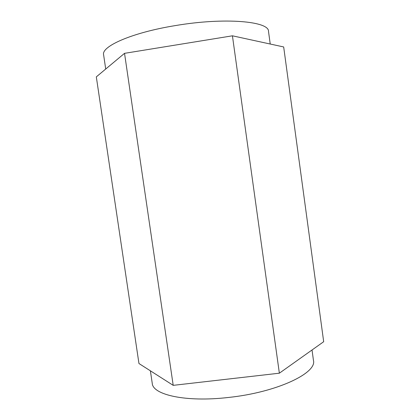<?xml version="1.0" encoding="UTF-8"?>
<svg xmlns="http://www.w3.org/2000/svg" width="420" height="420" viewBox="0 0 420 420"><rect width="100%" height="100%" fill="white"/><g stroke="black" fill="none" stroke-linecap="round" stroke-linejoin="round"><path stroke-width="0.63" d="M150.392 370.813L152.24 383.308C152.644 394.763 185.703 402.449 228.48 397.462C277.268 392.327 317.252 372.907 313.446 360.365L312.029 349.986M124.53 53.335L232.428 35.81L283.679 46.956L323.683 341.707L279.363 373.196L173.203 385.35L138.957 363.526L96.317 76.881L124.53 53.335L173.203 385.35M232.428 35.81L279.363 373.196M105.714 69.038L103.619 54.873C101.036 46.489 131.717 32.645 175.35 25.589C224.984 17.141 269.304 21.341 268.506 31.405L270.228 44.032"/></g></svg>
